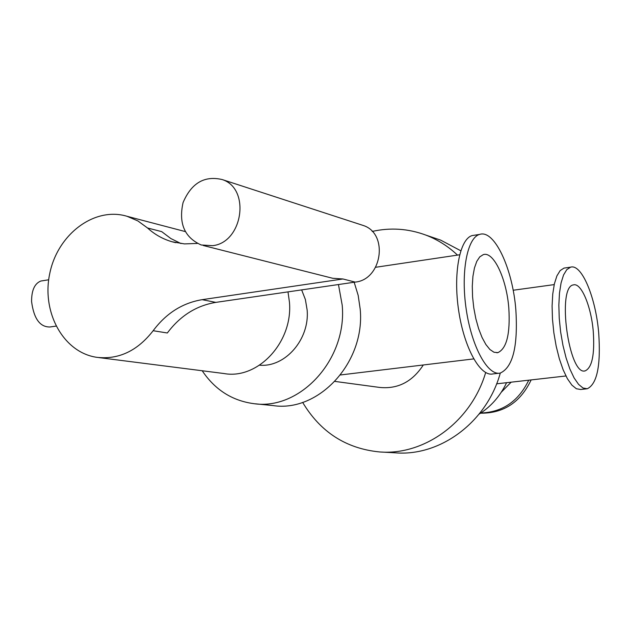 <?xml version="1.0" encoding="UTF-8"?>
<svg xmlns="http://www.w3.org/2000/svg" width="631" height="631" viewBox="0 0 631 631"><rect width="100%" height="100%" fill="white"/><g stroke="black" fill="none" stroke-linecap="round" stroke-linejoin="round"><path stroke-width="0.95" d="M593.266 331.496C594.804 354.425 592.123 367.542 585.221 370.854C568.878 376.494 556.526 286.466 573.429 284.904C581.222 282.404 591.215 306.366 593.266 331.496M598.701 332.987C600.917 365.475 597.1 384.066 587.256 388.767L583.012 388.018L578.564 384.366L574.107 377.93L569.88 368.993L566.102 357.966L562.962 345.394L560.628 331.93L559.24 318.261L558.845 305.096L559.476 293.115L561.077 282.909L563.554 274.974L566.78 269.658L570.574 267.165C581.687 263.537 595.798 297.548 598.701 332.987M586.522 388.846L580.638 389.493L576.363 388.751L571.875 385.107L567.387 378.687L563.136 369.766L559.334 358.763L556.187 346.214L553.852 332.774L552.472 319.128L552.093 305.988L552.748 294.022L554.381 283.832L556.897 275.905L560.154 270.589L563.988 268.096L565.321 267.907M511.149 382.173L501.298 392.214M528.746 380.185C518.548 401.253 502.568 412.201 480.806 413.021M531.16 379.909C520.472 402.302 503.601 413.4 480.546 413.195M506.59 382.694C500.225 396.063 491.06 406.545 479.095 414.125M508.831 308.346C510.329 333.831 506.669 348.588 497.867 352.634L493.97 352.24L489.901 349.495L485.854 344.487L482.037 337.443L478.629 328.688L475.829 318.655L473.778 307.849L472.572 296.83L472.288 286.159L472.919 276.386L474.441 267.986L476.768 261.384L479.757 256.872L483.267 254.64C493.647 250.988 506.685 279.099 508.831 308.346M515.874 310.278C518.051 346.427 512.837 367.368 500.233 373.079C487.802 375.989 471.767 347.034 466.27 309.711C460.614 272.434 467.161 237.698 479.576 234.432C494.412 229.085 512.837 269.051 515.874 310.278M498.884 373.236L492.858 373.938C480.309 376.849 464.171 347.973 458.682 310.728C453.034 273.531 459.691 238.841 472.217 235.56L474.678 235.182M338.461 284.534L342.191 305.112C347.421 359.37 299.93 410.868 253.465 403.611C231.979 400.622 214.895 389.666 202.22 370.76M354.165 282.246L358.171 295.355L360.198 309.158C365.396 362.297 318.734 412.674 272.963 405.559L255.618 403.832M423.314 364.97C412.311 381.842 397.68 389.319 379.405 387.402L334.951 381.416M485.665 372.535C471.294 421.689 424.332 455.795 379.365 451.922C346.001 448.57 320.422 432.054 302.643 402.381M372.187 231.443C390.384 227.373 408.249 228.58 425.783 235.071C437.496 239.543 448.065 246.216 457.499 255.105M500.288 373.071C486.824 422.194 440.044 456.702 395.116 452.806L381.503 452.048M434.475 238.021L440.643 240.111L460.78 250.767M42.774 280.724L40.818 281.04C34.595 283.548 31.518 290.402 31.589 301.602C33.829 318.647 39.942 327.11 49.928 326.992L55.97 326.117M212.6 245.68L201.21 244.978C184.504 237.501 178.455 223.374 183.061 202.598C191.382 183.061 204.444 175.386 222.246 179.575C250.759 188.503 242.927 242.541 212.6 245.68M203.214 245.491L332.679 278.271L342.956 278.981L202.133 299.67C182.485 302.951 166.158 313.299 153.152 330.723L167.333 332.987C180.206 315.808 196.367 305.609 215.818 302.383L355.182 282.104C382.173 279.683 388.743 233.494 363.275 225.488L361.169 224.802M185.23 231.561L127.076 216.299L137.85 220.913L147.551 227.996C154.729 234.527 162.901 239.117 172.058 241.76L184.473 243.905L197.274 243.44M181.01 243.574L170.835 238.534L161.686 231.624L147.551 227.996M98.822 357.588L223.926 373.52C257.842 379.87 293.131 342.105 289.44 302.162L287.996 291.877M127.076 216.299C94.579 206.424 57.886 234.085 49.849 273.089C41.212 311.951 63.289 352.603 96.882 357.335C118.691 359.765 137.448 350.891 153.152 330.723M259.562 365.191C285.125 367.589 309.829 339.297 307.139 310.002L305.388 299.544L301.65 289.889M342.956 278.981L355.182 282.104M202.133 299.67L215.818 302.383M554.207 284.605L513.153 290.244M565.936 375.973L496.636 383.822M585.221 370.854L584.645 370.918M570.574 267.165L563.988 268.096M459.62 254.79L375.65 267.284M473.692 358.905L340.488 374.956M497.867 352.634L496.794 352.761M479.576 234.432L472.217 235.56M425.783 235.071L440.643 240.111M40.818 281.04L48.69 279.785M222.246 179.575L363.275 225.488M172.058 241.76L175.82 242.698"/></g></svg>
